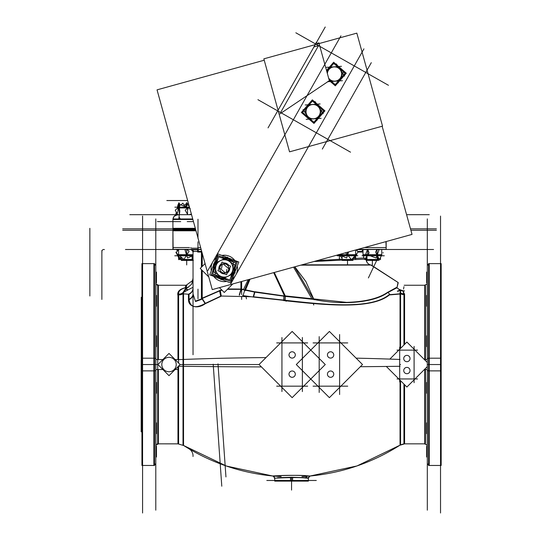 <?xml version="1.0" encoding="UTF-8"?>
<svg xmlns="http://www.w3.org/2000/svg" width="540" height="540" viewBox="0 0 540 540"><rect width="100%" height="100%" fill="white"/><g stroke="black" fill="none" stroke-linecap="round" stroke-linejoin="round"><path stroke-width="0.81" d="M400.012 290.189L403.015 290.979L403.94 294.611L403.94 345.006L403.94 294.611L403.015 290.979C404.649 283.351 404.649 283.351 403.015 290.979C404.649 283.351 404.649 283.351 403.015 290.979L400.424 290.642L396.988 287.726L398.027 282.44L371.284 265.059L300.733 265.167M427.315 341.861L426.674 341.861L426.674 335.812L427.315 335.812L427.315 346.626L426.674 346.626L426.674 340.578L427.315 340.578L427.315 341.219M427.315 388.503L426.674 388.503L426.674 382.455L427.315 382.455L427.315 393.269L426.674 393.269L426.674 387.221L427.315 387.221L427.315 387.862M196.931 248.198L199.503 247.57L196.931 248.198L191.794 248.198L196.931 248.198M190.613 247.732L191.794 248.198L190.613 247.732M172.915 228.825L172.915 247.57L189.493 247.57L172.915 247.57L172.915 219.49L192.706 219.49M385.958 241.61L386.168 249.345L386.168 241.549L386.168 247.57L364.392 247.57L386.168 247.57L386.168 241.549L386.168 249.345L357.98 249.345M200.387 249.345A1.924 1.445 90 0 0 200.948 249.494A1.924 1.445 90 0 1 200.387 249.345M191.666 249.575L191.113 249.494A1.924 1.627 -90 0 1 190.485 249.345A1.924 1.627 -90 0 0 191.113 249.494L191.666 249.575L191.113 249.494L191.666 249.575L191.113 249.494L193.023 251.647M175.466 249.386A1.924 1.924 0 0 1 174.096 249.345A1.924 1.924 0 0 0 175.466 249.386A1.924 1.924 0 0 1 174.096 249.345A1.924 1.924 0 0 0 174.839 249.494A1.924 1.924 0 0 1 174.096 249.345L175.466 249.386A1.924 1.924 -90 0 1 174.103 249.345M193.199 251.417A1.924 1.89 90 0 0 192.341 249.804A1.924 1.89 90 0 1 193.199 251.417L201.42 251.417L193.199 251.417M197.951 249.804A1.924 0.864 -90 0 1 198.342 251.417A1.924 0.864 -90 0 0 197.951 249.804L192.341 249.804M193.037 279.504L193.037 288.448L193.037 279.504M201.42 299.423L195.527 301.536L193.037 293.902L195.527 301.536L201.42 299.423L201.42 269.615M193.03 294.043A8.168 6.325 0 0 1 189.027 299.268A8.168 6.325 0 0 0 193.03 294.043M178.605 294.908C178.072 291.445 180.394 289.062 185.571 287.759C180.394 289.062 178.072 291.445 178.605 294.908L178.605 363.029L178.605 294.908A8.168 7.175 180 0 0 183.013 293.78L189.027 294.307A8.168 6.811 0 0 0 193.01 288.981A8.168 6.811 0 0 1 189.027 294.307L189.027 299.268C190.1 307.496 195.548 308.86 205.362 303.352L220.982 296.021L219.989 290.75L222.048 290.243M187.738 290.054L186.219 288.056L187.738 290.054M185.571 287.759L186.793 285.714L185.571 287.759L187.859 287.51M155.797 341.219L156.438 341.219L155.797 341.219L155.797 335.812L156.438 335.812L156.438 341.861L155.797 341.861L155.797 341.219L155.797 346.626L156.438 346.626L156.438 340.578L155.797 340.578M155.797 387.862L156.438 387.862L155.797 387.862L155.797 382.455L156.438 382.455L156.438 388.503L155.797 388.503L155.797 387.862L155.797 393.269L156.438 393.269L156.438 387.221L155.797 387.221M389.111 294.678C370.636 310.028 323.021 304.412 284.728 300.22L285.073 296.359L313.544 299.383C343.069 305.687 374.261 302.447 387.423 292.795L396.988 287.726L398.237 282.676M244.762 289.589L249.251 279.396L244.762 289.589M241.63 289.467L243.871 289.798L241.63 289.467M370.177 264.829L302.009 264.816L370.177 264.829C367.585 263.776 366.208 261.88 366.046 259.126L366.046 258.302L366.046 259.126L365.627 259.139M364.52 259.18L352.91 259.639M342.097 260.111L313.936 261.515M307.091 475.814C294.921 474.498 261.954 476.557 276.021 475.814C261.954 476.557 294.921 474.498 307.091 475.814L310.122 476.017L308.374 477.927L291.553 477.245L277.479 477.725L291.553 477.245L305.633 477.725L307.091 475.814L305.633 477.725M191.41 214.164L188.946 214.657L191.41 214.164M217.674 259.862A10.814 10.814 0 0 0 213.779 271.019A10.814 10.814 0 0 1 217.674 259.862M215.71 275.029A10.814 10.814 0 0 0 226.868 278.924A10.814 10.814 0 0 1 215.71 275.029M232.585 274.084L232.774 271.559L232.585 274.084L231.755 274.489M177.424 214.684L177.424 214.144L177.424 214.684M181.406 257.324L181.298 260.422L181.298 259.524L192.105 259.524L192.105 260.422L181.312 260.422L181.238 259.463L192.166 259.463M178.511 207.232L179.307 207.913M178.025 211.052L178.025 207.954L178.025 211.052M351.081 259.524L351.081 260.422L342.097 260.422L342.097 259.524L351.425 259.524M351.695 259.524L352.91 259.524M377.507 259.524L377.507 260.422L366.971 260.422L366.971 259.524L377.784 259.524M381.746 254.678L381.746 249.494L381.746 254.678M363.015 249.601L363.015 254.678L363.015 249.601M365.357 255.785L363.015 254.704L365.357 255.785L367.7 254.704L372.377 255.785L377.062 254.704L379.404 255.785L381.746 254.704L379.404 255.785M177.336 254.678L177.336 253.888L177.336 254.678M177.336 249.851L177.336 249.494L177.336 249.851M317.804 118.557L318.708 116.701L317.804 118.557M339.134 80.933L340.038 79.076L339.134 80.933M426.033 369.522L424.406 369.522M427.208 382.455L427.315 369.637M427.208 369.603L424.764 369.529L424.764 443.941L427.208 445.129M427.315 359.438L427.208 346.626M427.208 335.812L427.208 306.234M427.208 295.421L427.208 282.913M427.208 359.478L424.764 359.552L424.764 285.14L427.208 283.952M427.208 446.168L427.208 433.661M427.208 422.847L427.208 393.269M427.315 510.172L427.315 218.909M427.424 358.364L429.867 358.209M427.424 370.717L429.867 370.872M428.598 370.879L441.173 370.879L441.173 263.621L428.598 263.621L428.598 370.879M428.598 465.46L428.598 358.202L441.173 358.202L441.173 465.46L428.598 465.46M440.532 513L440.532 216.081M427.315 272.099L426.674 272.099L426.674 278.147L427.315 278.147M427.315 282.913L426.674 282.913L426.674 276.865L427.315 276.865M427.315 295.421L426.674 295.421L426.674 301.469L427.315 301.469M427.315 306.234L426.674 306.234L426.674 300.186L427.315 300.186M427.315 422.847L426.674 422.847L426.674 428.895L427.315 428.895M427.315 433.661L426.674 433.661L426.674 427.613L427.315 427.613M427.315 446.168L426.674 446.168L426.674 452.216L427.315 452.216M427.315 456.982L426.674 456.982L426.674 450.934L427.315 450.934M441.173 297.263L441.173 368.766M441.173 431.818L441.173 360.315M378.007 257.654L377.784 258.12M376.697 260.422L368.388 277.938M221.785 486.216L213.516 368.752M122.688 230.269L195.858 230.269L122.688 230.269M436.394 230.269L410.886 230.269L436.394 230.269M201.13 249.345L172.915 249.345L172.915 229.628L195.683 229.628M200.583 249.345L201.17 249.5M192.098 249.345L192.321 249.703M190.31 249.345L191.39 249.494A1.924 1.863 -90 0 1 193.232 252.045L192.929 252.045A1.924 1.924 0 0 0 190.485 249.601M198.626 251.762C195.561 251.269 193.725 251.269 193.111 251.762M197.174 249.642L192.159 249.629M201.197 249.601L196.479 249.601A1.924 0.972 -90 0 1 196.803 249.494M197.12 249.601A1.924 0.972 -90 0 1 197.721 252.045L201.879 252.045L201.569 250.931M125.456 249.494L201.17 249.494M433.559 249.494L357.44 249.494M201.42 267.239L201.42 250.472M241.63 299.43L241.63 296.845M241.63 294.57L241.63 281.502M366.971 249.601L357.055 249.601M363.015 252.045L358.081 252.045M193.037 354.753L193.037 250.04M193.043 293.976L195.372 301.118L201.42 298.978M188.656 299.18C187.501 305.633 196.513 310.419 205.821 303.311M193.037 288.063A8.168 6.845 180 0 0 193.01 287.53L193.01 293.774A8.168 6.284 180 0 1 193.037 294.266A8.168 6.284 180 0 1 188.46 299.909L188.46 294.212A8.168 6.845 180 0 0 193.01 288.603M193.037 288.684L193.023 279.038M187.4 290.237L185.24 287.82M188.44 287.246L185.146 287.604L186.179 288.036L188.44 287.246M193.037 279.497L191.7 284.175L192.962 278.512M192.989 280.253L185.72 285.586L185.382 287.793M191.7 284.175L187.643 287.611M177.964 369.522L175.142 369.522M162.878 369.522L157.072 369.522M178.423 366.242L183.539 366.275L183.539 292.64A8.168 7.256 180 0 1 177.964 294.091L177.964 359.559A8.168 0.513 180 0 0 183.539 359.458L183.539 445.487L177.964 443.86L158.348 443.833M177.964 366.694L177.964 443.86M179.253 359.559L175.142 359.559M162.878 359.559L157.072 359.559M155.898 382.455L155.797 359.438M155.898 359.478L158.348 359.552L158.348 285.14L155.898 283.952M155.898 393.269L155.898 422.847M155.898 433.661L155.898 446.168M155.898 369.603L158.348 369.529L158.348 443.941L155.898 445.129M155.797 510.172L155.797 364.541L141.264 364.541M155.797 218.909L155.797 364.541M155.689 358.364L153.239 358.209M155.689 370.717L153.239 370.872M154.514 263.621L154.514 370.879L141.939 370.879L141.939 263.621L154.514 263.621M154.514 358.202L141.939 358.202L141.939 465.46L154.514 465.46L154.514 358.202M142.58 513L142.58 216.081M155.797 272.099L156.438 272.099L156.438 278.147L155.797 278.147M155.797 282.913L156.438 282.913L156.438 276.865L155.797 276.865M155.797 295.421L156.438 295.421L156.438 301.469L155.797 301.469M155.797 306.234L156.438 306.234L156.438 300.186L155.797 300.186M155.797 422.847L156.438 422.847L156.438 428.895L155.797 428.895M155.797 433.661L156.438 433.661L156.438 427.613L155.797 427.613M155.797 446.168L156.438 446.168L156.438 452.216L155.797 452.216M155.797 456.982L156.438 456.982L156.438 450.934L155.797 450.934M141.939 368.766L141.264 368.766L141.264 297.263L141.939 297.263M141.939 360.315L141.169 360.315L141.169 431.818L141.939 431.818M155.898 282.913L155.898 295.421M155.898 306.234L155.898 335.812M155.898 346.626L155.797 369.637M176.189 363.899A7.209 7.209 0 0 1 169.007 371.75A7.209 7.209 0 0 1 161.831 363.899M161.831 365.182A7.209 7.209 0 0 1 169.007 357.332A7.209 7.209 0 0 1 176.189 365.182M186.793 285.248L186.793 285.714L186.793 285.248L157.714 285.248L157.714 364.541L155.898 364.541L157.903 364.541L169.007 353.43L180.117 364.541L183.013 364.541L183.013 445.122C210.539 462.598 240.53 472.898 272.99 476.017L274.732 477.927L274.732 480.479M155.898 364.541L157.903 364.541L169.013 375.651L180.117 364.541L259.045 364.541L292.154 331.432L325.269 364.541L292.154 397.649L259.045 364.541L183.539 364.541M185.726 287.638C179.908 288.92 177.275 291.391 177.815 295.056L177.964 295.07M183.539 293.625L183.539 292.916M186.833 287.881L183.492 292.673M193.037 287.307A201.407 179.631 180 0 0 181.13 293.76M400.039 366.282A201.407 4.347 180 0 1 360.349 366.707M261.421 366.917A201.407 4.347 180 0 1 183.539 366.289M389.907 294.523L387.781 292.187C378.911 298.418 365.182 301.806 346.579 302.36L283.939 295.765L283.514 300.571C322.468 304.695 371.574 310.412 389.907 294.523M285.039 300.497L285.309 296.102L254.657 291.708L253.152 297.034L285.039 300.497M253.793 297.074L242.629 295.576M255.238 291.897L244.593 289.663M244.87 289.778L243.115 295.38L244.87 289.778M248.144 279.7L243.446 289.535L244.505 290.216M245.201 290.709L250.067 279.166M364.075 257.958L352.91 258.512M342.097 259.106L317.021 260.665M186.151 285.215L186.151 285.647M400.039 359.478A201.407 12.649 180 0 0 356.123 358.155M265.997 357.588A201.407 12.649 180 0 0 183.539 359.458M281.941 391.561L281.941 337.52M276.676 342.913L307.665 342.913M302.366 391.595L302.366 337.487M276.676 386.168L307.665 386.168M289.069 355.57A3.152 3.152 0 0 1 292.154 351.776A3.152 3.152 0 0 1 295.245 355.57M295.245 354.294A3.152 3.152 0 0 1 292.154 358.081A3.152 3.152 0 0 1 289.069 354.294M289.069 374.787A3.152 3.152 0 0 1 292.154 371A3.152 3.152 0 0 1 295.245 374.787M295.245 373.511A3.152 3.152 0 0 1 292.154 377.305A3.152 3.152 0 0 1 289.069 373.511M319.187 392.452L319.187 336.629M313.065 342.913L347.726 342.913M339.613 394.531L339.613 334.55M313.065 386.168L347.726 386.168M329.4 397.649L362.509 364.541L329.4 331.432L296.291 364.541L329.4 397.649M327.51 374.787A3.152 3.152 0 0 1 330.601 371A3.152 3.152 0 0 1 333.686 374.787M333.686 373.511A3.152 3.152 0 0 1 330.601 377.305A3.152 3.152 0 0 1 327.51 373.511M327.51 355.57A3.152 3.152 0 0 1 330.601 351.776A3.152 3.152 0 0 1 333.686 355.57M333.686 354.294A3.152 3.152 0 0 1 330.601 358.081A3.152 3.152 0 0 1 327.51 354.294M400.039 380.174L400.039 445.203L404.582 443.867L404.582 384.716M400.039 348.908L400.039 292.599A6.251 5.569 180 0 0 404.582 293.794L404.582 344.365M403.252 290.824L404.359 294.759L400.187 293.659M400.133 290.493L400.329 292.795M399.884 290.189L400.086 290.588L404.521 290.885C404.237 291.168 402.314 290.601 398.756 289.19M313.544 299.383C343.069 305.687 374.261 302.447 387.423 292.795L396.988 287.726L400.255 290.372L400.538 289.973M403.286 291.215C404.987 283.264 404.987 283.264 403.286 291.215L403.312 291.121M396.589 288.124C398.561 280.557 398.561 280.557 396.589 288.124M426.033 359.559L424.406 359.559M313.74 305.026L313.234 303.143M311.843 298.661L293.564 267.145M286.126 301.286L285.964 300.713M284.432 295.792L273.685 272.639M314.057 299.768L305.849 281.522L294.82 266.8M246.456 298.87L246.051 296.933M285.242 295.846L274.293 272.471M387.099 292.619L396.819 287.267M397.73 291.344L400.565 290.351M400.039 294.037L389.266 294.941M277.756 478.049C264.067 478.872 295.097 476.671 305.937 478.089L307.679 475.828C295.529 474.424 260.739 476.604 276.082 475.787M183.539 445.46L226.375 466.034L272.734 476.01M290.5 477.589L290.5 481.12L308.374 481.12L308.408 478.278L305.357 478.049L307.004 475.787L310.446 476.017L307.031 475.787M292.613 477.589L292.613 481.12L274.732 481.12L274.732 478.278M266.807 480.479L291.553 480.479L291.553 477.583M316.305 480.479L291.553 480.479M240.658 288.981L243.513 289.413M239.402 295.259L241.279 289.069L227.799 288.941M220.698 296.318L219.544 290.534L221.771 289.966M221.292 296.163L220.239 290.351L201.724 298.384L205.22 303.723L221.292 296.163M173.124 249.345L172.915 229.628L173.124 249.345M224.276 292.471L232.801 283.939L224.276 292.464L219.436 287.631L224.276 292.464L232.794 283.946M208.764 276.959L200.232 268.427L205.072 263.594M410.042 358.337A3.152 3.152 0 0 1 406.89 361.685A3.152 3.152 0 0 1 403.745 358.337M397.015 350.123L417.562 350.123M414.099 382.718L414.099 346.363M403.745 370.744A3.152 3.152 0 0 1 406.89 367.396A3.152 3.152 0 0 1 410.042 370.744M410.042 370.352A3.152 3.152 0 0 1 406.89 373.7A3.152 3.152 0 0 1 403.745 370.352M389.846 359.093L406.89 342.05L427.315 362.475M386.316 366.457L406.89 387.031L427.315 366.606M397.015 378.959L417.562 378.959M399.681 381.901L399.681 347.18M403.745 358.729A3.152 3.152 0 0 1 406.89 355.381A3.152 3.152 0 0 1 410.042 358.729M122.688 228.825L195.46 228.825L122.688 228.825M436.394 228.825L410.488 228.825L436.394 228.825M195.601 229.351L172.915 229.351L172.915 218.97L192.733 218.97M129.809 214.684L191.552 214.684M429.273 214.684L406.58 214.684M166.826 200.543L187.643 200.543M187.535 214.663A4.806 4.496 -90 0 1 187.495 214.657L191.545 214.657M187.535 209.358L187.535 214.684M157.417 221.616L180.697 221.616M187.225 221.616L193.469 221.616M196 230.789L172.915 230.789L172.915 228.312L195.318 228.312M221.157 477.279L213.199 364.203M225.95 476.942L217.991 363.865M208.757 276.946L200.239 268.427M228.663 267.185A4.556 4.556 0 0 0 222.763 264.127A4.556 4.556 0 0 0 220.077 270.203M228.683 265.241A5.441 5.441 0 0 0 223.999 262.994A5.447 5.447 0 0 1 228.704 265.248M221.09 264.019A5.441 5.441 0 0 0 218.842 268.704A5.447 5.447 0 0 1 221.103 263.999M217.904 270.668L222.035 262.055L230.648 266.186L226.517 274.799L217.904 270.668M219.888 269.663A4.556 4.556 0 0 0 225.788 272.727A4.556 4.556 0 0 0 228.474 266.645M219.868 271.613A5.441 5.441 0 0 0 224.552 273.861M227.462 272.835A5.441 5.441 0 0 0 229.709 268.151A5.447 5.447 0 0 1 227.448 272.855M229.675 268.211A5.407 5.407 0 0 1 227.489 272.774M224.492 273.827A5.407 5.407 0 0 1 219.929 271.64M218.876 268.643A5.407 5.407 0 0 1 221.063 264.08M224.06 263.027A5.407 5.407 0 0 1 228.623 265.214M228.643 268.61L223.425 264.134M226.841 269.406L226.138 273.152M225.126 272.714L219.908 268.238M221.528 268.407L222.413 263.702M238.829 262.015L230.688 282.98L238.829 262.015L217.863 253.868L209.716 274.84L217.863 253.868M221.684 257.931A10.814 10.814 0 0 1 232.835 261.826M234.772 265.835A10.814 10.814 0 0 1 230.877 276.986M230.688 282.98L209.716 274.84M237.141 262.217L218.066 255.562L211.41 274.631L230.486 281.293L237.141 262.217M223.594 278.498L212.915 271.228M214.994 267.543L214.225 267.469A10.091 10.091 0 0 0 214.259 269.649M215.642 267.604A8.667 8.667 0 0 0 219.55 275.69M219.193 276.244L218.768 276.885A10.091 10.091 0 0 1 217.08 275.508M215.966 262.69L215.075 274.738M220.671 260.543A8.667 8.667 0 0 0 215.615 267.968M214.859 267.928L214.198 267.887A10.091 10.091 0 0 1 217.195 261.232M227.644 257.135L220.489 260.584A8.708 8.708 0 0 0 219.375 275.623A8.708 8.708 0 0 0 232.956 269.069A8.708 8.708 0 0 0 220.489 260.584L213.341 264.033M235.636 265.626L222.716 256.831M233.557 269.312L234.326 269.386A10.091 10.091 0 0 0 234.293 267.206M232.902 269.251A8.667 8.667 0 0 0 229.001 261.158M229.358 260.611L229.777 259.963A10.091 10.091 0 0 1 231.471 261.347M232.443 276.028L233.476 262.109M227.88 276.311A8.667 8.667 0 0 0 232.929 268.886M233.692 268.927L234.353 268.961A10.091 10.091 0 0 1 231.356 275.623M235.21 272.822L220.907 279.72M218.808 276.109L218.423 276.649A10.091 10.091 0 0 0 225.497 278.444M219.247 275.488A8.667 8.667 0 0 0 228.204 276.156M235.811 262.859L218.707 256.892L212.74 273.989L229.838 279.963L235.811 262.859M229.743 260.746L230.128 260.206A10.091 10.091 0 0 0 223.054 258.404M229.304 261.367A8.667 8.667 0 0 0 220.347 260.699M224.566 273.868A5.447 5.447 0 0 1 219.847 271.6M188.514 203.695L186.921 204.876M186.003 205.551L184.795 206.442M178.396 204.863L178.018 204.633L177.242 208.069M176.33 212.139L175.912 213.988L177.14 214.724M178.983 205.214L179.834 205.72M180.029 205.139L179.185 202.905L178.808 203.924M178.369 205.079L177.289 207.941M177.289 207.954L177.073 208.528M177.309 214.704L177.039 213.995M190.262 208.609L180.198 204.633L177.025 213.988L176.371 212.213M187.826 204.201L187.049 203.135L184.133 205.294M193.388 260.341L181.298 260.341M181.346 257.276L181.238 259.463M181.312 259.463L181.298 257.236M189.27 206.449L185.186 210.236L187.535 214.306M183.519 207.151L182.966 207.954L189.689 207.954M186.563 207.151L188.514 207.151M178.713 207.151L177.329 207.954L183.33 207.954L183.829 207.151M178.038 207.509L178.666 202.905L179.813 211.302L178.767 218.97M178.76 207.151L177.383 207.954L178.659 207.151M184.802 206.456L182.885 203.135L180.947 204.93M179.712 206.078L178.382 207.306M177.687 207.954L175.23 210.236L177.167 213.59M180.272 218.97L179.057 216.857M178.038 215.102L177.505 214.178M189.074 205.726L186.314 204.633L185.591 206.766M189.479 207.191L174.872 207.191M352.964 259.463L351.749 259.463M351.371 259.463L350.582 259.463M342.178 260.341L352.829 260.341M351.121 259.463L342.097 259.524M352.91 259.463L352.91 258.12L352.91 260.422L350.548 260.422L350.548 258.512M377.845 259.463L377.305 259.463M369.839 260.341L377.507 260.341M377.561 259.463L366.917 259.463M377.507 259.463L377.507 255.886M377.784 259.463L377.784 256.446L377.784 260.422L377.251 260.422L377.251 255.818M377.784 260.341L379.067 260.341M186.988 249.494L189.101 251.282L183.917 259.457L176.189 252.916L178.457 249.345M190.883 255.818L191.572 254.678L181.832 254.678L182.52 255.818M186.86 255.818L186.226 255.818M186.293 249.494L185.024 250.027L187.542 257.978L193.037 255.656M193.037 255.818L192.665 255.818M190.593 255.818L191.234 254.678L193.037 254.678M192.105 259.335L193.037 257.87M178.18 249.494L176.911 250.027L177.282 251.195M178.747 255.818L179.435 257.978L181.265 257.209M179.618 255.818L178.625 255.818L177.302 254.678L182.169 254.678L182.81 255.818M178.591 249.345L178.591 259.679M174.771 255.785L193.037 255.785M355.617 249.993L355.617 259.457M354.908 255.818L356.906 254.678L352.033 254.678L351.392 255.818M356.582 249.73L357.291 250.027L357.035 250.844M355.462 255.818L354.773 257.978L353.498 257.445M340.099 255.818L342.097 258.12M339.39 254.482L339.39 259.457M343.615 255.818L342.974 254.678L338.688 254.678M341.543 255.818L339.424 255.818L338.243 254.799M348.577 251.944L346.66 257.978L338.776 254.651M351.689 255.818L352.377 254.678L342.63 254.678L343.319 255.818M348.212 255.818L347.348 255.818M356.171 249.845L358.128 252.099L351.56 259.679L345.573 252.774M337.169 255.785L357.838 255.785M339.431 255.818L338.101 254.678L339.424 255.818M382.988 252.518L383.13 252.916M379.026 258.93L378.668 259.457L377.784 257.04M362.867 249.494L361.564 252.099M364.979 258.93L365.357 259.679L366.971 256.446M367.828 249.494L369.083 252.916L364.621 259.457L362.921 254.813M372.546 255.818L372.58 254.678L364.142 254.678L365.303 255.818M370.177 255.818L367.099 255.818M377.534 249.494L378.999 250.027L376.09 257.978L365.749 254.198L367.47 249.494M379.458 255.818L380.619 254.678L372.182 254.678L372.209 255.818M377.474 255.818L376.88 255.818M376.92 249.494L375.611 252.099L379.404 259.679L381.841 254.813M379.289 255.818L380.423 254.678L381.78 254.678M382.712 255.785L362.05 255.785M365.472 255.818L364.338 254.678L362.975 254.678M366.971 259.463L366.971 256.007L366.971 259.463L366.167 258.059M380.491 257.506L380.491 259.679M381.355 255.785L384.311 255.785M176.094 252.518L180.414 259.457L181.231 257.222M180.056 258.93L179.678 259.679L176.371 253.071M175.885 252.099L176.249 252.828M231.505 257.364A13.216 13.216 0 0 0 221.879 255.427M216.304 257.884A13.216 13.216 0 0 0 211.282 270.824M213.732 276.399A13.216 13.216 0 0 0 218.491 280.307M207.846 270.608L340.949 35.822M382.138 126.239L412.034 234.401L212.261 289.615L157.046 89.849L264.229 60.224M230.843 283.642L363.947 48.856M217.046 279.49A13.216 13.216 0 0 0 226.672 281.421M232.247 278.964A13.216 13.216 0 0 0 237.269 266.031M234.812 260.456A13.216 13.216 0 0 0 230.06 256.541M350.534 152.179L257.924 99.677M382.536 126.131L356.839 33.136L263.844 58.84L289.548 151.835L382.536 126.131M388.456 85.293L295.846 32.791M314.982 44.705L316.197 42.559L317.797 43.463M318.789 45.576L313.686 46.987M279.862 113.906L329.339 80.676L318.857 42.755L316.629 44.253M268.049 127.872L325.235 27M322.319 149.081L371.304 62.667M306.308 106.778L301.354 112.469L307.044 117.423M308.279 118.496L313.97 123.451L318.917 117.761M307.388 105.543L312.336 99.853L318.026 104.807M319.262 105.887L324.952 110.842L319.997 116.525M315.029 101.534L323.231 113.717M320.024 115.196L320.618 115.499A8.404 8.404 0 0 0 321.293 113.738M319.491 114.919A7.128 7.128 0 0 0 318.985 107.548M319.471 107.204L320.024 106.819A8.404 8.404 0 0 1 320.929 108.472M322.191 109.573L316.832 120.542M313.497 118.773A7.128 7.128 0 0 0 319.619 114.649M320.247 114.939L320.774 115.182A8.404 8.404 0 0 1 316.332 119.428M306.173 119.36L321.125 118.328M306.578 115.884L306.086 116.201A8.404 8.404 0 0 0 311.074 119.792M307.152 115.513A7.128 7.128 0 0 0 313.794 118.753M303.068 109.586L309.582 119.259M306.281 108.115L305.681 107.804A8.404 8.404 0 0 0 305.012 109.573M306.815 108.385A7.128 7.128 0 0 0 307.321 115.756M306.835 116.1L306.281 116.492A8.404 8.404 0 0 1 305.377 114.831M305.222 111.456L308.57 104.612M304.115 113.731L303.878 114.21M312.809 104.531A7.128 7.128 0 0 0 306.68 108.655M306.059 108.371L305.532 108.122A8.404 8.404 0 0 1 309.974 103.876M305.181 104.976L312.653 104.463A7.209 7.209 0 0 0 307.172 115.681A7.209 7.209 0 0 0 319.626 114.818A7.209 7.209 0 0 0 312.653 104.463L320.132 103.943M319.727 107.426L320.22 107.109A8.404 8.404 0 0 0 315.232 103.511M319.147 107.797A7.128 7.128 0 0 0 312.512 104.551M302.562 112.381L313.882 122.243L323.744 110.923L312.424 101.061L302.562 112.381M329.609 80.872L335.3 85.826L340.247 80.136M326.511 70.45L327.638 69.154M328.718 67.919L333.666 62.228L339.356 67.183M340.591 68.263L346.282 73.21L341.327 78.901M336.359 63.909L344.567 76.093M341.354 77.564L341.955 77.875A8.404 8.404 0 0 0 342.623 76.106M340.821 77.294A7.128 7.128 0 0 0 340.315 69.923M340.801 69.579L341.354 69.194A8.404 8.404 0 0 1 342.259 70.848M343.521 71.948L338.162 82.917M334.827 81.148A7.128 7.128 0 0 0 340.956 77.024M341.577 77.315L342.103 77.558A8.404 8.404 0 0 1 337.662 81.803M327.503 81.736L342.454 80.703M328.651 78.131A7.128 7.128 0 0 1 328.624 78.098A7.128 7.128 0 0 0 335.124 81.128M329.339 80.669A8.404 8.404 0 0 0 332.404 82.168M328.691 78.334L330.912 81.635M327.611 70.49L327.011 70.18A8.404 8.404 0 0 0 326.66 70.97M328.144 70.76A7.128 7.128 0 0 0 327.368 73.541M327.125 72.664L329.9 66.987M334.139 66.906A7.128 7.128 0 0 0 328.01 71.03M327.389 70.74L326.862 70.497A8.404 8.404 0 0 1 331.304 66.251M328.685 78.314A7.209 7.209 0 0 0 340.956 77.193A7.209 7.209 0 0 0 333.99 66.838L341.462 66.319M327.308 73.325A7.209 7.209 0 0 1 333.99 66.838L326.511 67.352M341.057 69.802L341.55 69.484A8.404 8.404 0 0 0 336.562 65.887M340.477 70.173A7.128 7.128 0 0 0 333.841 66.926M328.914 79.13L335.212 84.618L345.074 73.298L333.754 63.437L326.788 71.435M403.508 289.015L403.711 288.05M403.812 287.557L403.967 286.706M425.392 297.263L425.392 360.551L425.392 285.248L404.183 285.248M428.598 364.541L427.315 364.541M429.239 433.661L429.239 446.168M429.239 456.982L429.239 272.099M429.239 295.421L429.239 282.913M440.532 364.541L429.239 364.541L429.239 465.46L427.315 463.536L428.598 465.352M200.637 247.57L199.503 247.57L200.637 247.57M227.414 289.332L240.907 289.359L239.247 294.982M205.362 303.352L202.223 298.485L219.989 290.75M357.534 251.417L361.908 251.417L357.534 251.417M202.223 297.972L202.223 270.418L202.223 297.972M202.223 266.436L202.223 253.307L202.223 266.436M142.58 465.46L153.873 465.46L153.873 364.541L142.58 364.541M185.807 288.137L182.831 292.775M400.039 293.787L389.894 294.624M400.558 348.388L400.558 293.733A6.251 5.508 180 0 0 403.94 294.611M400.039 364.541L400.558 364.541M183.013 293.78L183.013 364.541M251.255 296.75L221.879 296.048M284.728 300.22L253.591 296.784L254.894 292.154L285.073 296.359M254.894 292.154L244.579 290.061M240.907 281.698L240.907 289.015L240.907 281.698M403.94 442.604L403.94 384.075L403.94 443.833L425.392 443.833L425.392 368.53L425.392 431.818M400.167 289.973L403.015 290.979M313.382 298.897L294.55 266.875L313.382 298.897M284.823 295.819L273.983 272.558M249.5 279.329L244.991 289.75M400.66 292.99L400.424 290.642M399.924 290.216L397.346 291.128M89.856 295.994L89.856 228.98L89.856 295.994M197.984 251.417L197.984 241.805L197.984 251.417M101.979 252.045A1.924 1.924 0 0 1 104.422 249.601A1.924 1.924 0 0 0 101.979 252.045A1.924 1.924 0 0 1 104.422 249.601A1.924 1.924 0 0 0 101.979 252.045M197.984 298.769L197.984 289.156M101.871 299.43L101.871 250.472L101.871 299.43M188.46 448.517A8.168 8.168 0 0 1 193.01 456.496A8.168 8.168 0 0 0 188.46 448.517M157.903 364.541L157.072 364.541L157.903 364.541M155.689 364.541L153.239 364.541L155.689 364.541M141.169 364.541L154.514 364.541M156.438 277.506L155.797 277.506L156.438 277.506M156.438 300.827L155.797 300.827L156.438 300.827M156.438 428.254L155.797 428.254L156.438 428.254M156.438 451.575L155.797 451.575L156.438 451.575M291.553 481.12L291.553 490.091L291.553 481.12M197.984 230.269L197.984 220.657M180.697 219.49L179.26 219.49M179.111 219.49L178.693 219.49M178.639 219.49L192.881 219.49M197.984 219.213L197.984 238.437M172.915 230.789L172.915 228.312L172.915 230.789M89.856 230.789L89.856 228.312L89.856 230.789M219.949 269.946A4.59 4.59 0 0 0 225.794 272.754A4.59 4.59 0 0 0 228.602 266.902A4.59 4.59 0 0 0 222.75 264.094A4.59 4.59 0 0 0 219.949 269.946M186.705 264.931L186.705 260.422L186.705 264.931M186.705 202.507L186.705 207.151L186.705 202.507M181.346 259.524L192.058 259.524M183.647 207.191L187.981 207.913M187.981 209.358L187.981 207.954M179.307 214.684L179.307 207.954M304.418 264.931L304.418 264.148L304.418 264.931M350.825 259.524L344.183 259.524M350.825 259.463L350.825 258.829M347.504 264.931L347.504 260.422L347.504 264.931M377.386 259.524L367.369 259.524M377.386 259.463L377.386 255.818M372.377 264.931L372.377 260.422L372.377 264.931M193.037 255.427L190.755 255.785L186.705 254.704L182.648 255.785L178.591 254.704M186.705 249.494L186.705 254.678M186.705 262.778L186.705 260.422L186.705 262.778M178.625 255.818L177.302 254.678L178.625 255.818M355.617 254.704L351.56 255.785L347.504 254.704L343.447 255.785L339.39 254.704M347.504 252.241L347.504 254.678M347.504 262.778L347.504 260.422L347.504 262.778M351.54 255.818L352.202 254.678L351.54 255.818M367.7 249.494L367.7 254.678M377.062 249.494L377.062 254.678M372.377 262.778L372.377 260.422L372.377 262.778M379.377 255.818L380.525 254.678L379.377 255.818M280.611 112.536L318.533 45.65M428.598 263.729L427.315 265.545L429.239 263.621L429.239 364.541M189.027 294.307L189.027 299.268M157.714 364.541L157.714 443.833L178.605 443.833L178.605 366.053M153.873 364.541L153.873 263.621L155.797 265.545L154.514 263.729M400.558 380.693L400.552 444.832C372.917 462.483 342.772 472.878 310.122 476.017M429.239 263.621L440.532 263.621M440.532 465.46L429.239 465.46M384.986 249.345L384.244 249.494L384.986 249.345M153.873 465.46L155.797 463.536L154.514 465.352M153.873 263.621L142.58 263.621M400.572 444.818L403.94 443.833M370.886 265.066L398.021 282.454L370.886 265.066M308.374 477.927L308.374 480.479M172.942 220.016L172.915 219.49C173.198 216.574 174.798 214.974 177.721 214.684L174.116 216.31L172.942 218.97M192.105 259.463L192.105 256.055L192.105 259.463M342.097 256.055L342.097 259.463L342.097 256.055M424.764 285.248L404.501 285.248M427.208 282.697L427.315 283.325M427.208 446.384L427.315 445.757M191.768 249.608L191.018 249.494M174.096 249.345L174.839 249.494M186.151 285.248L158.348 285.248M157.714 285.248L157.072 285.248M157.714 443.833L157.072 443.833M155.898 446.384L155.797 445.757M155.898 282.697L155.797 283.325M371.284 265.059C368.057 264.708 366.296 262.312 365.992 257.87M400.039 445.163L356.994 465.946L309.852 476.064L308.637 476.969L308.408 478.278M305.802 476.368L301.948 476.604M281.165 476.604L272.963 476.017M424.764 443.833L404.582 443.833M307.651 475.828C299.754 475.301 290.966 475.2 281.279 475.531L272.7 476.01L274.232 476.631L274.698 478.278M178.241 214.718L177.721 214.684M366.971 260.422L366.971 259.524M355.583 255.818L356.906 254.678L355.583 255.818"/></g></svg>
